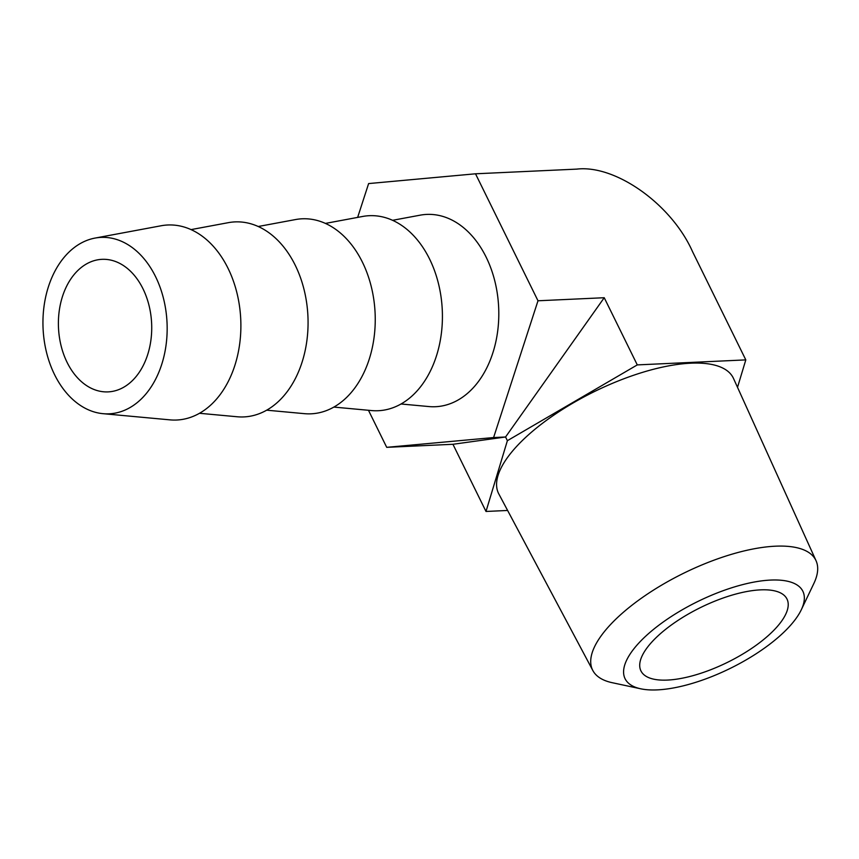 <?xml version="1.0" encoding="UTF-8"?>
<svg xmlns="http://www.w3.org/2000/svg" width="859" height="859" viewBox="0 0 859 859"><rect width="100%" height="100%" fill="white"/><g stroke="black" fill="none" stroke-linecap="round" stroke-linejoin="round"><path stroke-width="1.29" d="M770.641 580.072A99.075 37.173 153.8 0 0 651.713 630.893A99.075 37.173 153.8 0 0 640.739 688.8A99.075 37.173 153.8 0 0 657.296 689.884A99.075 37.173 153.8 0 0 801.286 609.793A99.075 37.173 153.8 0 0 770.641 580.072M640.739 688.8L612.263 682.712A124.383 46.665 -26.2 0 1 592.85 670.546A124.383 46.665 -26.2 0 1 645.485 595.373A124.383 46.665 -26.2 0 1 775.366 546.195A124.383 46.665 -26.2 0 1 816.05 560.723A124.383 46.665 -26.2 0 1 813.838 583.519L801.286 609.793M667.411 680.081A81.39 30.537 153.8 0 0 752.012 648.158A81.39 30.537 153.8 0 0 786.994 599.045A81.39 30.537 153.8 0 0 760.526 589.865A81.39 30.537 153.8 0 0 675.926 621.787A81.39 30.537 153.8 0 0 640.943 670.911A81.39 30.537 153.8 0 0 667.411 680.081M816.05 560.723L733.5 378.465A130.793 49.07 153.8 0 0 690.722 363.196A130.793 49.07 153.8 0 0 554.152 414.908A130.793 49.07 153.8 0 0 498.821 493.946L592.85 670.546M401.035 403.988L428.952 406.565A96.251 67.625 -92.6 0 0 470.496 390.62A96.251 67.625 -92.6 0 0 493.678 276.781A96.251 67.625 -92.6 0 0 420.126 215.179L392.563 220.312M333.861 407.08L371.582 410.57A97.615 68.591 -92.6 0 0 413.716 394.399A97.615 68.591 -92.6 0 0 437.22 278.95A97.615 68.591 -92.6 0 0 362.627 216.468L325.389 223.415M266.687 410.183L304.408 413.662A97.615 68.591 -92.6 0 0 346.542 397.502A97.615 68.591 -92.6 0 0 370.046 282.053A97.615 68.591 -92.6 0 0 295.453 219.571L258.205 226.508M199.503 413.286L237.224 416.765A97.615 68.591 -92.6 0 0 279.358 400.595A97.615 68.591 -92.6 0 0 302.873 285.156A97.615 68.591 -92.6 0 0 228.269 222.674L191.031 229.611M141.198 399.059A88.305 62.052 -92.6 0 0 162.458 294.616A88.305 62.052 -92.6 0 0 94.973 238.093A88.305 62.052 -92.6 0 0 68.913 252.17A88.305 62.052 -92.6 0 0 45.613 348.421A88.305 62.052 -92.6 0 0 103.08 413.684A88.305 62.052 -92.6 0 0 141.198 399.059M103.08 413.684L170.05 419.868A97.615 68.591 -92.6 0 0 212.184 403.698A97.615 68.591 -92.6 0 0 235.688 288.248A97.615 68.591 -92.6 0 0 161.095 225.767L94.973 238.093M143.013 288.839A66.347 46.622 -92.6 0 0 101.996 259.332A66.347 46.622 -92.6 0 0 62.879 295.271A66.347 46.622 -92.6 0 0 67.099 362.38A66.347 46.622 -92.6 0 0 108.116 391.887A66.347 46.622 -92.6 0 0 147.243 355.959A66.347 46.622 -92.6 0 0 143.013 288.839M368.468 410.28L386.711 447.335L493.592 437.553L537.992 300.779L475.51 173.797L368.618 183.579L357.645 217.402M737.516 387.323L745.805 359.889L637.281 364.903L507.379 440.688L486.001 511.459L507.615 510.461M486.001 511.459L452.94 444.286L386.711 447.335M745.805 359.889L692.558 251.687C671.695 204.485 615.72 164.563 576.808 169.116L475.51 173.797M637.281 364.903L604.231 297.719L537.992 300.779M507.379 440.688L505.564 436.995L604.231 297.719M452.94 444.286L505.564 436.995L493.592 437.553"/></g></svg>
